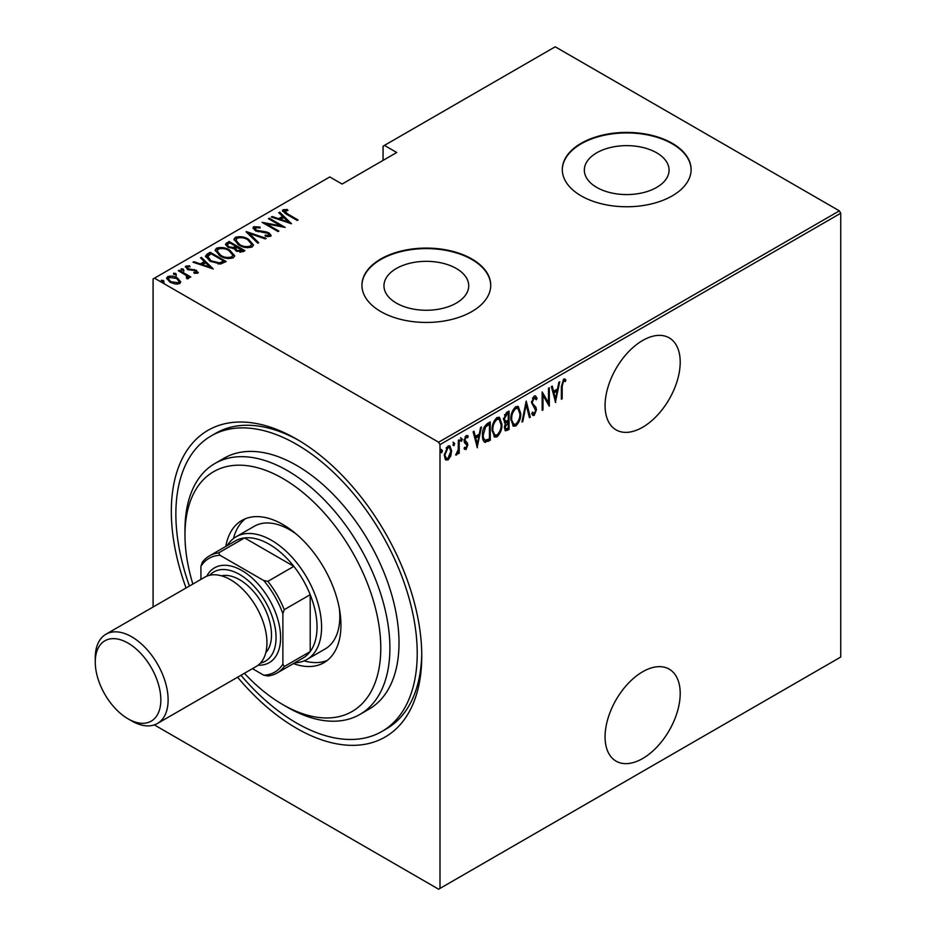 <?xml version="1.0" encoding="UTF-8"?>
<svg xmlns="http://www.w3.org/2000/svg" width="936" height="936" viewBox="0 0 936 936"><rect width="100%" height="100%" fill="white"/><g stroke="black" fill="none" stroke-linecap="round" stroke-linejoin="round"><path stroke-width="1.4" d="M186.065 587.983A177.103 102.258 60 0 1 296.548 439.078L296.548 439.078A177.103 102.258 60 0 1 421.773 655.984A177.103 102.258 60 0 1 296.548 728.29A177.103 102.258 60 0 1 237.58 677.219M240.95 675.277A170.668 98.537 -120 0 0 296.548 723.037A170.668 98.537 -120 0 0 381.876 731.484L386.428 728.851A170.668 98.537 -120 0 0 421.762 653.316M642.646 671.767A53.13 30.677 120 0 0 607.932 718.591A53.13 30.677 120 0 0 616.075 761.155A53.13 30.677 120 0 0 642.646 758.534A53.13 30.677 120 0 0 677.348 711.711A53.13 30.677 120 0 0 669.205 669.135A53.13 30.677 120 0 0 642.646 671.767M642.646 340.482A53.13 30.677 120 0 0 607.932 387.305A53.13 30.677 120 0 0 616.075 429.881A53.13 30.677 120 0 0 642.646 427.249A53.13 30.677 120 0 0 677.348 380.425A53.13 30.677 120 0 0 669.205 337.849A53.13 30.677 120 0 0 642.646 340.482M396.361 303.089A42.377 24.465 0 0 0 442.552 308.4A42.377 24.465 0 0 0 468.714 285.796A42.377 24.465 0 0 0 456.3 268.492A42.377 24.465 0 0 0 410.12 263.191A42.377 24.465 0 0 0 383.959 285.796A42.377 24.465 0 0 0 396.361 303.089M596.735 187.411A42.377 24.465 0 0 0 642.927 192.711A42.377 24.465 0 0 0 669.076 170.106A42.377 24.465 0 0 0 656.674 152.814A42.377 24.465 0 0 0 610.483 147.502A42.377 24.465 0 0 0 584.333 170.106A42.377 24.465 0 0 0 596.735 187.411M581.162 195.87A64.397 37.183 0 0 0 651.351 203.931A64.397 37.183 0 0 0 691.107 169.58A64.397 37.183 0 0 0 672.247 143.29A64.397 37.183 0 0 0 602.059 135.229A64.397 37.183 0 0 0 562.302 169.58A64.397 37.183 0 0 0 581.162 195.87M691.107 169.849A64.397 37.183 0 0 0 672.247 143.816A64.397 37.183 0 0 0 602.269 135.708A64.397 37.183 0 0 0 562.302 169.849M380.788 311.559A64.397 37.183 0 0 0 450.976 319.621A64.397 37.183 0 0 0 490.733 285.269A64.397 37.183 0 0 0 471.873 258.979A64.397 37.183 0 0 0 401.684 250.918A64.397 37.183 0 0 0 361.928 285.269A64.397 37.183 0 0 0 380.788 311.559M490.733 285.527A64.397 37.183 0 0 0 471.873 259.506A64.397 37.183 0 0 0 401.895 251.386A64.397 37.183 0 0 0 361.928 285.527M153.094 607.008L153.094 278.963L154.463 278.167L438.621 442.225L839.37 210.857L840.739 213.232L840.739 657.037L439.99 888.416L439.99 444.6L438.621 442.225M450.672 456.206L447.958 459.997L445.255 459.342L444.284 455.118L447.958 446.074L449.877 445.91L451.643 450.871L450.672 456.206L449.912 455.774M446.062 460.138L445.255 459.342M459.202 439.815L459.202 453.27L458.383 453.738L458.383 451.76L456.534 455.036L455.727 455.048L458.219 449.526L458.383 440.294L459.202 439.815M466.725 444.471L464.443 442.529L464.104 440.634L466.175 435.556L468.187 436.211L467.626 437.779L466.198 437.194L464.923 440.095L467.462 443.137L467.789 445.021L465.952 449.608L464.104 448.753L464.677 447.268L465.988 447.935L466.97 445.559L465.379 443.5M466.128 447.841L465.052 449.081L465.952 449.608L464.104 448.753M464.677 447.268L465.988 447.935M467.555 435.497L468.187 436.211L467.286 435.685L466.795 437.03M467.626 437.779L464.993 436.89M464.01 439.569L464.256 440.716L466.537 442.166M489.352 438.925L489.352 439.768L484.438 441.932L485.351 442.459C483.222 441.371 482.262 438.996 482.496 435.334C482.11 430.724 483.725 426.804 487.328 423.575L490.265 421.89L490.265 440.294L484.614 442.225M504.293 422.51L505.417 423.06L503.545 419.445L506.528 412.495L509.067 411.033L509.067 429.437L505.428 430.817L504.364 427.588L505.417 423.06L504.691 422.85M526.231 401.123L530.314 417.163L529.425 417.678L526.126 404.726L522.826 421.492L521.937 422.007L526.231 401.123M548.496 388.264L549.315 387.785L549.315 406.189L542.985 395.343L542.985 409.851L542.166 410.319L542.166 391.915L548.496 402.737L548.496 388.264M562.185 386.521L562.185 398.759L561.378 399.239L561.378 386.802L563.577 379.08L565.87 379.887L565.367 381.584L563.519 381.01L562.185 386.521L561.378 386.053M565.367 381.584L563.519 381.01M840.739 213.232L439.99 444.6M555.656 402.538L551.362 386.615L552.252 386.1L553.562 391.236L557.54 388.943L558.85 382.286L559.74 381.771L555.376 402.375M534.21 396.033L535.603 395.963L537.053 398.42L536.258 399.812L534.199 397.94L532.362 402.117L532.689 403.732L535.918 407.3L536.445 409.804L534.187 415.397L532.97 415.455L531.742 413.7L532.514 412.121L534.292 413.455L535.626 410.354L531.543 402.562L534.21 396.033M533.286 397.414L535.088 397.917L533.286 397.414L532.549 398.092M532.245 412.682L534.292 413.455M520.708 413.431C520.989 418.088 519.375 422.276 515.865 425.974L513.314 426.161L510.904 419.176C510.623 414.508 512.261 410.342 515.794 406.68L518.275 406.505L520.708 413.431L519.866 412.94M501.907 424.277C502.187 428.945 500.573 433.134 497.063 436.831L494.512 437.018L492.102 430.034C491.833 425.365 493.459 421.2 496.993 417.526L499.473 417.351L501.907 424.277L501.064 423.797M477.383 447.724L473.101 431.8L473.99 431.285L475.301 436.422L479.279 434.128L480.589 427.471L481.478 426.956L477.114 447.56M460.535 437.755L462.267 439.347L461.448 441.347L460.629 440.294L461.448 438.282L462.267 439.347L461.448 438.282M460.711 440.926L461.448 441.347L460.629 440.294M452.977 442.12L454.709 443.711L453.89 445.711L453.071 444.659L453.89 442.646L454.709 443.711L453.89 442.646M453.153 445.29L453.89 445.711L453.071 444.659M440.716 449.198L442.447 450.789L441.628 452.79L440.809 451.737L441.628 449.725L442.447 450.789L441.628 449.725M440.891 452.369L441.628 452.79L440.809 451.737M839.37 210.857L555.212 46.8L383.07 146.18L383.07 160.384M177.36 278.998L180.519 281.947L179.747 283.573L175.126 284.017L170.013 282.192L166.596 278.191L167.684 276.611C171.253 275.629 174.47 276.073 177.36 277.945L180.812 281.993M179.139 270.235L190.78 276.962L189.961 277.43L188.253 276.436L188.323 278.612L187.118 278.858L186.346 277.863L187.364 277.15L187.036 278.752L186.065 275.371L178.32 270.703L179.139 270.235L179.139 271.183M188.838 277.781L188.323 278.612M187.352 266.9L187.96 268.726L196.513 270.364L197.742 273.172L194.232 273.289L193.81 272.376L196.619 271.908L196.619 272.961L195.753 270.867L187.2 269.229L185.901 266.093L189.493 265.836L190.02 266.783L187.352 266.9L186.966 268.538M185.281 267.017L185.901 266.093L185.901 267.146L187.879 266.713M198.292 272.364L197.742 273.172M207.266 253.995L210.19 252.299L226.138 261.507L220.65 264.01L210.202 261.273L205.44 256.171L207.266 253.995L207.266 255.048L210.19 253.352L210.19 252.299M228.992 241.453L244.928 250.649L243.149 251.679L236.281 251.082L233.941 248.52L227.998 247.244L225.471 244.308L228.992 241.453L229.718 242.915M246.156 231.543L266.187 238.376L265.297 238.891L249.128 233.368L258.699 242.705L257.809 243.22L246.156 231.859M268.433 218.673L269.252 218.205L285.188 227.413L266.292 223.809L278.858 231.063L278.039 231.543L262.103 222.335L280.964 225.915L268.433 218.673M284.673 210.717L287.457 213.853L298.058 219.972L297.25 220.451L286.486 214.239L282.426 210.694L283.105 209.734L287.235 209.477L287.96 210.471L284.333 211.244L285.024 213.361M154.463 278.167L329.788 176.951L342.085 184.041L396.735 152.498L384.439 145.396M291.529 223.751L271.288 217.023L272.189 216.508L278.6 218.708L282.578 216.415L278.776 212.706L279.677 212.191L291.529 223.751M255.352 227.647L256.218 230.268L266.058 231.835L269.006 232.935L271.124 235.357L270.469 236.375L265.321 236.235L265.11 235.228L268.936 235.381L268.258 233.438L255.376 230.724L252.966 227.834L253.738 226.688L260.068 227.062L260.068 227.986L255.352 227.647L254.779 229.601M268.936 235.381L268.936 236.434L268.936 235.381M248.543 239.288L253.457 244.904L252.147 246.964C247.198 248.251 242.752 247.595 238.809 244.986L233.941 239.347L235.31 237.323C240.224 236.071 244.635 236.726 248.543 239.288L248.543 240.259M229.741 250.134L234.655 255.762L233.345 257.809C228.396 259.096 223.95 258.441 220.007 255.844L215.14 250.204L216.508 248.18C221.422 246.928 225.833 247.584 229.741 250.134L229.741 251.117M213.256 268.936L193.027 262.209L193.916 261.694L200.339 263.894L204.317 261.589L200.515 257.891L201.404 257.377L213.256 268.936M181.174 269.872L183.327 270.165L183.327 269.112L183.83 270.352L181.689 270.059L181.174 268.819L183.327 269.112L183.83 270.352M181.689 270.059L181.174 268.819L181.174 269.662M173.616 274.236L175.757 274.529L175.757 273.476L176.272 274.716L174.131 274.423L173.616 273.183L175.757 273.476L176.272 274.716M174.131 274.423L173.616 273.183L173.616 274.026M161.355 281.315L163.507 281.607L163.507 280.554L164.011 281.794L161.869 281.502L161.355 280.262L163.507 280.554L164.011 281.794M161.869 281.502L161.355 280.262L161.355 281.104M439.99 888.416L438.621 889.2L154.323 724.897M298.841 440.435A170.668 98.537 -120 0 0 215.76 433.251L211.208 435.883A170.668 98.537 -120 0 0 189.435 586.03M282.567 211.255L283.105 209.734M283.105 210.787L287.235 210.53M287.235 210.448L287.235 209.477M272.189 217.327L272.189 216.508M278.6 219.527L278.6 218.708M278.858 219.609L282.578 217.456L282.578 216.415M279.454 213.361L279.677 212.191M279.677 213.244L290.16 223.47M280.66 219.41L288.346 222.043L283.795 217.597L280.66 219.41L280.66 220.229M288.346 222.85L288.346 222.043M269.252 219.153L269.252 218.205M280.964 226.021L282.777 227.062M266.292 224.757L266.292 223.809M264.49 223.716L266.292 224.067M280.964 226.711L280.964 225.915M253.083 228.396L253.738 226.688M253.738 227.74L256.92 227.378M260.068 227.986L260.068 227.062M255.352 228.7L256.218 231.321M256.218 231.157L256.218 230.268M258.114 231.812L258.114 230.981M266.058 232.678L266.058 231.835M268.948 233.953L269.006 232.935M269.006 233.977L271.007 235.86M267.673 236.691L268.936 236.434M247.315 232.982L249.128 233.602M258.02 243.091L249.128 234.421L249.128 233.368M249.304 240.798L253.399 245.419M234.012 239.92L235.31 237.323M235.31 238.376L239.522 237.592M239.628 245.443L239.628 244.518C242.833 246.601 246.449 247.104 250.474 246.039L251.597 244.226L247.724 239.756C244.542 237.697 240.961 237.194 236.983 238.247L235.79 241.149L238.095 244.565M247.502 247.747L250.474 247.092L251.597 244.226M250.474 247.092L250.474 246.039M235.79 240.096L239.628 244.518M235.732 246.39L237.276 247.279M242.482 250.286L244.027 251.176M225.576 244.846L226.465 242.904M226.465 243.957L228.992 242.494M232.935 248.613L235.732 247.338L235.732 246.285L229.811 242.869L228.606 243.559L227.308 244.939L228.817 246.776L233.286 247.49L235.732 246.285M227.308 244.939L228.033 247.268M240.002 252.357L242.482 251.234L242.482 250.181L236.82 247.549L235.591 248.847L237.077 250.591L242.482 250.181M235.591 248.847L236.27 251.082M241.359 251.878L241.359 250.825M237.077 251.491L237.077 250.591M233.286 248.531L233.286 247.49M228.817 247.677L228.817 246.776M230.502 251.655L234.597 256.265M215.21 250.766L216.508 248.18M216.508 249.233L220.72 248.449M220.826 256.3L220.826 255.376C224.032 257.447 227.647 257.962 231.672 256.897L232.795 255.083L228.934 250.614C225.74 248.543 222.16 248.04 218.182 249.105L216.988 251.995L219.305 255.411M228.7 258.605L231.672 257.938L232.795 255.083M231.672 257.938L231.672 256.897M216.988 250.942L220.826 255.376M210.19 253.352L210.916 253.773M223.681 261.144L225.225 262.033M205.522 256.733L207.266 255.048M218.158 264.046L223.014 262.466L223.681 261.027L211.009 253.714L207.406 256.885L209.407 260.793M219.621 263.905L219.621 262.864L223.681 261.027M211.021 261.729L211.021 260.805L219.621 262.864M207.581 256.16L211.021 260.805M193.916 262.513L193.916 261.694M200.339 264.712L200.339 263.894M200.596 264.794L204.317 262.642L204.317 261.589M201.193 258.547L201.404 257.377M201.404 258.43L211.899 268.655M202.387 264.596L210.085 267.228L205.534 262.782L202.387 264.596L202.387 265.414M210.085 268.035L210.085 267.228M189.493 266.713L189.493 265.836M187.352 267.953L187.96 269.767M187.96 269.615L187.96 268.726M189.306 270.071L189.306 269.229M191.587 270.293L191.587 269.299M194.395 270.375L194.395 269.51M196.326 271.311L196.513 270.364M196.513 271.405L198.128 272.856M183.327 270.165L183.83 271.405M185.492 274.95L188.253 276.553M188.698 278.273L188.253 276.436M175.757 274.529L176.272 275.769M166.678 278.741L167.684 276.611M167.684 277.653L170.305 277.021M177.36 278.94L177.36 277.945M170.82 282.625L170.82 281.713L178.32 282.742L179.127 281.514L176.541 278.413L169.124 277.43L168.258 279.782L169.697 282.005M177.161 284.181L178.32 283.795L179.127 281.514M178.32 283.795L178.32 282.742M168.258 278.729L170.82 281.713M163.507 281.607L164.011 282.847M561.378 398.291L562.185 398.759M564.525 378.893L565.87 379.887M564.958 379.361L564.478 381.01M564.455 381.057L563.238 380.379M551.573 386.486L552.649 390.71L553.562 391.236M557.283 389.084L556.92 390.955M555.352 398.935L554.978 400.807M557.119 391.072L556.206 390.546L553.071 392.36L554.639 398.525L555.551 399.052L557.119 391.072L553.983 392.886L555.551 399.052M553.071 392.36L553.983 392.886M548.402 402.679L548.402 404.984M542.166 394.875L542.985 395.343M542.166 409.383L542.985 409.851M542.166 392.57L548.496 402.737M535.135 395.811L537.053 398.42M536.141 397.894L535.731 398.619M531.578 401.661L532.362 402.117M531.449 401.591L532.689 403.732M531.777 403.205L535.918 407.3M535.006 406.774L535.532 409.278L536.445 409.804M534.713 413.104L533.274 414.87L534.187 415.397M533.274 414.87L532.537 415.081M525.786 402.445L529.402 416.637L530.314 417.163M525.412 404.317L526.126 404.726M522.112 421.083L522.826 421.492M517.807 421.984L514.952 425.459L515.865 425.974M514.952 425.459L512.87 425.845M517.807 406.306L519.784 412.097M510.916 418.252L513.653 424.195L515.83 424.113C518.743 421.13 520.1 417.725 519.889 413.911L517.924 408.412L517.011 407.885L514.917 408.014L512.975 410.015M510.916 419.995L513.653 424.195M514.917 408.014L515.83 408.541C512.87 411.489 511.501 414.87 511.723 418.708M517.924 408.412L515.83 408.541M508.154 411.559L508.154 413.338M508.154 420.287L508.154 422.066M508.154 428.08L509.067 429.437M508.154 428.91L506.364 429.94L507.277 430.466M506.364 429.94L505.007 430.42M503.451 418.439L505.066 420.802M503.58 418.521L505.978 421.329L508.248 420.229L508.248 413.396L507.335 412.87L504.504 414.917M504.364 427.541L505.768 428.899L508.248 428.021L508.248 422.124L505.183 427.085L505.768 428.899M508.248 422.124L507.335 421.598L505.37 423.037M504.399 426.629L505.183 427.085M506.774 421.914L507.686 422.44M504.293 420.673L505.978 421.329M506.119 413.56L507.031 414.086L504.364 418.965M508.248 413.396L507.031 414.086M499.005 432.83L496.15 436.305L497.063 436.831M496.15 436.305L494.068 436.702M499.017 417.152L500.982 422.955M492.125 429.109L494.851 435.053L497.028 434.971C499.941 431.987 501.298 428.583 501.088 424.757L499.122 419.258L498.209 418.731L496.115 418.872L494.173 420.872M492.114 430.852L494.851 435.053M496.115 418.872L497.028 419.398C494.068 422.335 492.699 425.728 492.921 429.565M499.122 419.258L497.028 419.398M489.352 422.405L489.352 424.195M489.352 439.768L490.265 440.294M487.434 440.868L488.346 441.394M482.52 436.316L485 440.224L489.446 438.879L489.446 424.242L485.608 426.921L483.315 434.866C483.116 437.908 483.959 439.768 485.831 440.446M489.446 424.242L487.434 424.347L483.935 427.506M482.52 434.409L483.315 434.866M484.708 426.395L485.608 426.921M473.312 431.671L474.388 435.895L475.301 436.422M479.021 434.269L478.659 436.141M477.079 444.12L476.716 445.992M478.858 436.258L477.945 435.731L474.809 437.545L476.377 443.711L477.29 444.237L478.858 436.258L475.71 438.071L477.29 444.237M474.809 437.545L475.71 438.071M465.052 449.081L464.467 449.221M465.812 443.945L464.806 443.149L465.812 443.945M466.725 437.252L465.286 436.667M464.162 439.651L464.923 440.095M464.256 440.716L467.462 443.137M466.549 442.611L467.789 445.021M461.354 438.82L460.535 440.821M458.289 448.73L458.289 451.702M458.383 452.79L459.202 453.27M456.663 453.316L455.937 454.288M455.844 454.639L456.534 455.036M453.796 443.184L452.977 445.185M448.859 457.564L447.045 459.471L447.958 459.997M447.045 459.471L445.618 459.787M449.409 445.735L450.719 449.982M450.778 450.368L451.643 450.871M444.319 454.182L446.495 458.429L447.958 458.336L450.824 451.327L449.514 447.63L447.057 447.197L446.109 448.016M444.296 455.504L446.495 458.429M447.057 447.197L447.958 447.724L445.103 454.639M449.514 447.63L447.958 447.724M441.535 450.263L440.716 452.263M244.378 673.288A138.469 79.946 -120 0 0 282.883 704.632A138.469 79.946 -120 0 0 380.788 648.098A138.469 79.946 -120 0 0 282.883 478.518A138.469 79.946 -120 0 0 184.977 535.041A138.469 79.946 -120 0 0 192.863 584.052M287.434 707.253L282.883 704.632L287.434 707.253A144.904 83.667 60 0 0 359.892 714.437L368.995 709.172A144.904 83.667 -120 0 0 391.213 593.061A144.904 83.667 -120 0 0 296.548 465.367A144.904 83.667 -120 0 0 224.09 458.195L214.987 463.449A144.904 83.667 60 0 1 287.434 470.632A144.904 83.667 60 0 1 382.099 598.315A144.904 83.667 60 0 1 359.892 714.437M296.314 534.105A70.843 40.903 -120 0 0 289.715 529.788A70.843 40.903 -120 0 0 254.288 526.278L236.071 536.796A70.843 40.903 60 0 1 271.498 540.306A70.843 40.903 60 0 1 317.772 602.725A70.843 40.903 60 0 1 306.914 659.494A70.843 40.903 60 0 1 294.746 662.805M245.384 518.731A82.111 47.408 -120 0 0 233.462 538.551M225.787 546.46A82.111 47.408 60 0 1 241.827 520.463A82.111 47.408 60 0 1 282.883 524.523A82.111 47.408 60 0 1 336.527 596.887A82.111 47.408 60 0 1 323.938 662.688A82.111 47.408 60 0 1 293.401 663.577M381.876 731.484A170.668 98.537 -120 0 0 408.037 594.723A170.668 98.537 -120 0 0 296.548 444.331A170.668 98.537 -120 0 0 211.208 435.883M184.977 535.041L184.977 529.788A144.904 83.667 60 0 1 214.987 463.449M304.095 660.886A82.111 47.408 -120 0 0 327.214 660.465M306.914 659.494L325.131 648.976A70.843 40.903 -120 0 0 339.37 608.669M277.079 673.007A67.626 39.043 60 0 1 267.895 675.991L263.753 675.184A65.695 37.931 -120 0 0 282.883 664.139L284.251 666.549A67.626 39.043 60 0 1 277.079 673.007L303.03 658.02A67.626 39.043 -120 0 0 310.202 651.561A67.626 39.043 -120 0 0 310.202 594.688A67.626 39.043 -120 0 0 293.846 566.35A67.626 39.043 -120 0 0 269.217 544.249A67.626 39.043 -120 0 0 244.589 537.919A67.626 39.043 -120 0 0 235.404 540.891L209.453 555.879A67.626 39.043 60 0 1 218.638 552.895L220.042 555.294A65.695 37.931 -120 0 0 200.912 566.327L200.912 579.407M282.883 664.139L282.883 613.653A65.695 37.931 -120 0 0 263.753 580.531L267.895 581.338L293.846 566.35L244.589 537.919L218.638 552.895M227.132 545.676A70.843 40.903 60 0 1 236.071 536.796M284.251 666.549L310.202 651.561L310.202 594.688L284.251 609.664L282.883 613.653M252.427 668.643L263.753 675.184M263.753 580.531L220.042 555.294M200.912 566.327L202.281 562.349A67.626 39.043 60 0 1 209.453 555.879M267.895 581.338A67.626 39.043 60 0 1 284.251 609.664M131.695 720.931L128.045 718.825A46.367 26.77 -120 0 0 160.84 699.894A46.367 26.77 -120 0 0 128.045 643.102A46.367 26.77 -120 0 0 95.261 662.033A46.367 26.77 -120 0 0 128.045 718.825L131.695 720.931A51.527 29.741 60 0 0 157.447 723.481A51.527 29.741 60 0 0 165.344 682.192A51.527 29.741 60 0 0 131.695 636.796A51.527 29.741 60 0 0 105.932 634.245A51.527 29.741 60 0 0 95.261 657.832L95.261 662.033M260.419 663.097A51.527 29.741 -120 0 0 274.388 624.031A51.527 29.741 -120 0 0 239.616 574.482A51.527 29.741 -120 0 0 209.711 575.266M206.762 576.202A54.744 31.602 60 0 1 241.897 570.539A54.744 31.602 60 0 1 279.7 627.459A54.744 31.602 60 0 1 258.137 665.18M221.422 575.827A45.08 26.032 60 0 1 239.616 579.735A45.08 26.032 60 0 1 267.871 615.818A45.08 26.032 60 0 1 265.789 652.673M105.932 634.245L204.75 577.184A51.527 29.741 60 0 1 230.513 579.735A51.527 29.741 60 0 1 264.174 625.143A51.527 29.741 60 0 1 256.277 666.432L157.447 723.481M287.457 214.8L287.457 213.853M262.349 232.397L262.349 231.461M235.193 247.654L235.193 246.601M223.014 262.466L223.014 261.425M533.473 405.159L534.386 405.686M487.434 424.347L488.346 424.874M564.736 381.163L563.835 380.636M465.286 447.923L464.373 447.396M467.029 437.17L466.128 436.644M465.765 441.769L464.853 441.242"/></g></svg>
